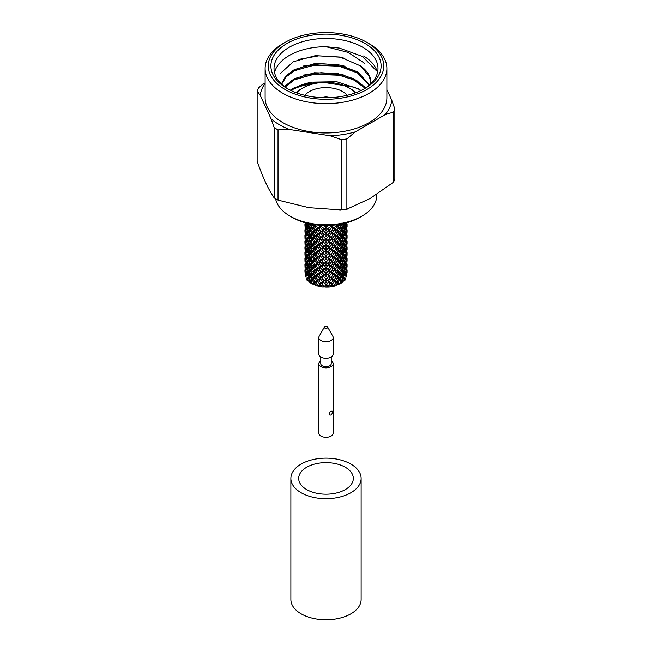 <?xml version="1.0" encoding="UTF-8"?>
<svg xmlns="http://www.w3.org/2000/svg" width="652" height="652" viewBox="0 0 652 652"><rect width="100%" height="100%" fill="white"/><g stroke="black" fill="none" stroke-linecap="round" stroke-linejoin="round"><path stroke-width="0.98" d="M320.768 360.866A7.18 4.148 -0 0 0 318.82 363.702A7.18 4.148 -0 0 0 320.923 366.636A7.18 4.148 -0 0 0 328.747 367.532A7.18 4.148 -0 0 0 333.18 363.702A7.18 4.148 -0 0 0 331.232 360.866M333.18 363.702L333.18 433.172A7.18 4.148 180 0 1 328.747 437.003A7.18 4.148 180 0 1 320.923 436.098A7.18 4.148 180 0 1 318.82 433.172L318.82 363.702M331.077 415.071L329.798 415.047C329.073 412.879 329.83 411.559 332.08 411.11C332.773 412.137 332.438 413.458 331.077 415.071M331.232 356.986L331.232 363.702A5.232 3.015 180 0 1 329.7 365.837A5.232 3.015 180 0 1 323.995 366.489A5.232 3.015 180 0 1 320.768 363.702L320.768 356.986M318.82 337.573L318.82 354.142A7.18 4.148 -0 0 0 320.923 357.076A7.18 4.148 -0 0 0 328.747 357.972A7.18 4.148 -0 0 0 333.18 354.142L333.18 337.573A7.18 4.148 180 0 1 326 341.721A7.18 4.148 180 0 1 318.82 337.573A7.18 4.148 180 0 1 319.17 336.293L324.37 327.068A1.72 0.994 180 0 1 327.214 326.676A1.72 0.994 180 0 1 327.63 327.068A1.72 0.994 180 0 1 326 328.363A1.72 0.994 180 0 1 324.37 327.068M327.63 327.068L332.83 336.293A7.18 4.148 180 0 1 333.18 337.573M305.038 261.053L305.185 261.933M304.973 260.539L304.924 258.412L304.973 260.539L307.076 261.419M305.462 259.561L305.185 257.458L305.462 259.561L307.777 260.246L306.603 261.582L307.222 263.612L308.934 264.712L307.222 266.815L307.931 268.836L310.499 269.072L308.95 268.119L308.127 266.138L308.934 264.712L307.418 266.399M306.456 258.518L305.959 258.999L305.959 256.44L306.456 258.518L308.934 258.983L307.222 261.085L307.931 263.09L310.499 263.327L308.95 262.389L308.127 260.409L308.934 258.983L307.222 257.882L307.931 257.344L310.499 257.581L308.95 259.83L309.855 261.786L312.455 261.786L311.102 260.963L310.091 259.064L310.499 257.581L308.95 256.652L309.855 256.049L312.455 256.049L311.102 258.412L312.178 260.262L314.737 260.026L312.455 257.548L312.455 256.049L311.102 255.234L312.178 254.533L314.737 254.296L313.612 256.798L314.834 258.551L317.304 258.086L315.144 255.78L314.737 254.296L313.612 253.595L317.304 252.34L316.432 254.908L317.768 256.546L320.083 255.869L319.488 255.323L323.001 259.154L320.083 255.869L319.488 258.526L320.898 260.034L323.001 259.154L326 261.664L323.001 259.154L322.699 261.827L324.166 263.204L322.699 264.378L319.488 261.069L322.699 264.378M307.222 255.339L308.934 253.253L306.603 255.837L307.222 255.339L307.931 257.344M306.603 255.837L307.222 257.882M308.95 254.101L310.499 251.851L308.127 254.679L308.95 254.101L309.855 256.049M308.127 254.679L308.95 256.652M311.102 252.674L312.455 250.303L310.499 251.851L310.091 253.335L311.102 252.674L312.178 254.533M310.091 253.335L311.102 255.234M313.612 251.061L314.737 248.567L312.455 250.303L312.455 251.802L313.612 251.061L314.834 252.805M312.455 251.802L313.612 253.595M317.768 250.824L316.432 251.745L315.144 250.05L316.432 249.178L317.768 250.824L320.083 250.14L323.001 253.408L320.083 250.14L319.488 252.789L320.898 254.288L323.001 253.408L326 255.918L323.001 253.408L322.699 256.089L324.166 257.467L326 256.407L328.999 259.154L329.301 258.648L326 256.407L326 259.121L327.467 260.368L326 261.664M320.898 248.542L319.488 249.594L318.103 248.021L319.488 247.043L320.898 248.542L323.001 247.662L326 250.189L323.001 247.662L322.699 250.36L324.166 251.745L326 250.686L328.999 253.408L329.301 252.919L326 250.686L326 253.383L327.467 254.622L328.999 253.408L331.917 255.869L332.512 255.323L328.999 253.408L329.301 256.089L330.743 257.206L329.301 258.648M324.166 246.008L322.699 247.173L321.257 245.747L322.699 244.63L324.166 246.008L326 244.948L328.999 247.662L329.301 247.173L326 244.948L326 247.638L327.467 248.877L328.999 247.662L331.917 250.14L332.512 249.594L331.917 250.14L334.696 252.34L335.568 251.745L331.917 250.14L332.512 252.789L333.897 253.767L331.917 255.869L334.696 258.086L335.568 257.475L331.917 255.869L332.512 258.526L333.897 259.512L332.512 261.069L328.999 259.154L331.917 261.599L332.512 261.069L331.917 261.599L334.696 263.815L335.568 263.196L331.917 261.599L332.512 264.247L333.897 265.242L332.512 266.815L328.999 264.883L329.301 264.378L326 262.137L331.917 267.344L332.512 266.815L331.917 267.344L334.696 269.545L335.568 268.934L331.917 267.344L332.512 269.977L333.897 270.971L332.512 272.544L328.999 270.613L329.301 270.107L323.001 264.883L331.917 273.09L332.512 272.544L331.917 273.09L333.335 274.215L334.696 275.274L335.568 274.679L331.917 273.09L332.512 275.723L333.897 276.701L332.512 278.274L328.999 276.342L329.301 275.853L323.001 270.613L316.432 263.196L314.737 260.026L313.612 262.52L314.834 264.28L317.304 263.815L316.432 266.399L317.768 268.021L316.432 268.934L314.737 265.772L312.455 263.286L312.455 261.786L311.102 264.166L312.178 266.008L314.737 265.772L313.612 268.249L314.834 270.01L313.612 270.816L312.455 269.007L312.455 267.507L311.102 266.692L310.091 264.81L310.499 263.327L308.95 265.56L309.855 267.507L312.455 267.507L311.102 269.895L312.178 271.754L311.102 272.438L310.091 270.556L310.499 269.072L308.95 271.305L309.855 273.237L308.95 273.848L308.127 271.868L308.934 270.441L307.222 269.357L306.603 267.32L307.777 265.983L305.462 265.307L305.185 265.739L305.185 263.196L305.462 265.307M327.467 243.147L326 244.459L324.533 243.147L326 241.9L327.467 243.147L328.999 241.933L331.917 244.41L332.512 243.864L331.917 244.41L334.696 246.595L335.568 246L331.917 244.41L332.512 247.043L333.897 248.021L334.696 246.595L337.263 248.567L338.388 247.866L334.696 246.595L335.568 249.178L336.856 250.05L335.568 251.745M330.743 240.001L329.301 241.427L327.834 240.27L329.301 238.901L330.743 240.001L331.917 238.665L334.696 240.865L335.568 240.254L331.917 238.665L332.512 241.305L333.897 242.291L334.696 240.865L337.263 242.837L338.388 242.137L334.696 240.865L335.568 243.457L336.856 244.321L337.263 242.837L339.545 244.565L340.898 243.758L337.263 242.837L338.388 245.315L339.545 246.065L338.388 247.866M333.897 236.562L332.512 238.135L331.102 237.092L332.512 235.568L333.897 236.562L334.696 235.136L337.263 237.092L338.388 236.407L334.696 235.136L335.568 237.719L336.856 238.575L337.263 237.092L339.545 238.828L340.898 238.013L337.263 237.092L338.388 239.577L339.545 240.327L339.545 238.828L341.501 240.392L343.05 239.447L342.145 238.828L339.545 238.828L341.909 241.876L340.898 243.758M339.545 228.868L338.388 230.661L337.165 229.871L338.388 228.118L339.545 228.868L339.545 227.369L341.909 230.384L341.501 228.901L343.05 227.972L342.145 227.369L339.545 227.369L343.873 231.729L343.066 230.303L344.778 229.202L344.069 228.665L341.501 228.901L345.397 232.903L344.778 234.932L344.069 234.41L341.501 234.647L343.05 233.709L342.145 233.106L339.545 233.106L340.898 232.283L339.822 231.582L337.263 231.346L343.066 236.032L344.778 234.932M341.037 224.084L341.909 224.655L340.898 226.554L339.822 225.853L340.833 224.125M336.856 232.829L335.568 234.516L334.231 233.603L335.568 231.973L336.856 232.829L337.263 231.346L338.388 233.84L339.545 234.606L339.545 233.106L340.898 235.486L341.909 236.13L341.501 234.647L343.873 237.458L343.05 239.447M342.267 223.832L343.066 224.573L344.566 223.31M342.145 227.369L343.05 225.421L343.873 225.999L343.066 224.573L344.582 226.228M332.512 241.305L331.102 242.813L328.999 241.933L329.301 244.63L330.743 245.747L331.917 244.41L328.999 247.662L329.301 250.36L330.743 251.476L331.917 250.14L320.083 261.599L319.488 264.247L320.898 265.763L319.488 266.815L323.001 270.613L331.917 278.82L332.512 278.274L331.917 278.82L334.696 281.02L335.568 280.417L331.917 278.82L332.512 281.468L333.897 282.446L330.051 286.693L332.349 286.513L331.917 284.549L331.518 285.005M331.102 242.813L332.512 243.864L333.897 242.291M331.558 244.826L332.072 244.223M320.482 250.596L319.488 249.594L320.083 250.14L317.304 252.34L316.432 251.745M319.92 255.674L317.304 258.086L316.432 260.653L317.768 262.283L320.083 261.599L308.934 270.441L307.222 272.544L307.931 274.565L307.222 275.103L306.603 273.058L307.777 271.721L305.462 271.036L305.185 271.485L305.185 268.926L305.462 271.036M319.488 252.789L318.103 253.767L317.304 252.34L307.5 260.564M318.103 253.767L319.488 255.323L320.898 254.288M306.456 264.247L305.959 264.728L305.959 262.169L306.456 264.247L308.934 264.712L317.304 258.086L319.488 261.069L320.898 260.034M304.973 266.269L304.924 264.15L304.973 266.269L307.076 267.149M305.038 266.782L306.041 267.833M345.821 222.992L345.544 224.109L346.041 224.581L346.391 222.845M346.538 225.136L346.815 223.033L346.815 225.584L346.538 225.136L344.223 225.82L345.397 227.157L344.778 229.202M347.076 224.003L347.076 226.562L347.076 224.003M346.962 226.643L346.815 227.507M305.006 267.238L305.185 267.679M307.222 261.085L306.603 261.582M307.931 263.09L307.222 263.612M308.95 259.83L308.127 260.409M309.855 261.786L308.95 262.389M311.102 258.412L310.091 259.064M312.178 260.262L311.102 260.963M313.612 256.798L312.455 257.548M314.834 258.551L313.612 259.341M316.432 254.908L315.144 255.78M317.768 256.546L316.432 257.475M322.699 250.36L321.257 251.476M324.166 251.745L322.699 252.919M326 247.638L324.533 248.877M327.467 248.877L326 250.189M329.301 244.63L327.834 246.008M330.743 245.747L329.301 247.173M335.568 237.719L334.231 239.349M336.856 238.575L335.568 240.254M340.898 229.74L339.822 231.582M341.909 230.384L340.898 232.283M343.873 225.999L343.05 227.972M338.388 233.84L337.165 235.6M339.545 234.606L338.388 236.407M345.544 224.109L343.066 224.573L345.397 227.157M332.512 247.043L331.102 248.542L328.999 247.662L320.083 255.869L320.482 256.326M331.102 248.542L332.512 249.594L333.897 248.021M331.518 250.596L332.088 249.936M319.936 261.428L320.442 262.014M306.456 269.977L305.959 270.458L305.959 267.915L306.456 269.977L308.934 270.441L307.377 272.177M304.973 272.014L304.924 269.895L304.973 272.014L307.076 272.895M306.049 273.571L305.128 273.294M305.038 272.512L305.006 272.968M305.185 274.655L305.128 276.684A21.076 12.168 180 0 0 305.242 277.1L305.185 274.655M307.222 266.815L306.603 267.32M307.931 268.836L307.222 269.357M308.95 265.56L308.127 266.138M309.855 267.507L308.95 268.119M311.102 264.166L310.091 264.81M312.178 266.008L311.102 266.692M313.612 262.52L312.455 263.286M314.834 264.28L313.612 265.087M316.432 260.653L315.144 261.509M317.768 262.283L316.432 263.196M319.488 258.526L318.103 259.512M322.699 256.089L321.257 257.206M324.166 257.467L322.699 258.648M326 253.383L324.533 254.622M327.467 254.622L326 255.918M329.301 250.36L327.834 251.745M330.743 251.476L329.301 252.919M335.568 243.457L334.231 245.087M336.856 244.321L335.568 246M338.388 239.577L337.165 241.33M339.545 240.327L338.388 242.137M343.05 231.15L342.145 233.106M343.873 231.729L343.05 233.709M344.778 226.66L344.069 228.665M340.898 235.486L339.822 237.328M341.909 236.13L340.898 238.013M341.909 224.655L341.501 223.171M338.388 228.118L337.263 225.616L339.545 227.369L340.898 226.554M337.923 224.614L338.388 224.916L337.263 225.616L339.822 225.853M335.568 231.973L334.696 229.406L337.165 229.871M336.253 224.842L337.263 225.616L336.856 227.1L334.696 229.406L337.263 231.346L338.388 230.661M332.512 235.568L331.917 232.919L334.231 233.603M332.064 232.748L334.696 235.136L335.568 234.516M329.301 238.901L328.999 236.203L331.102 237.092M332.08 226.994L334.696 229.406L333.897 230.832L332.512 229.846L331.102 231.354L332.512 232.389L328.999 236.203L331.917 238.665L332.512 238.135L329.301 241.427M331.64 238.982L332.047 238.518M326 241.9L326 239.202L327.834 240.27M333.897 230.832L330.743 234.255L329.301 233.147L327.834 234.524L329.301 235.698L326 239.202L328.999 241.933L326 244.459M322.699 244.63L323.001 241.933L324.533 243.147M326 236.163L326 233.465L328.999 236.203L327.467 237.418L326 236.163L324.533 237.418L326 239.202L323.001 241.933L326 244.948L323.001 247.662L322.699 247.173M319.488 247.043L320.083 244.41L320.442 244.826M322.699 238.901L323.001 236.203L326 239.202L324.166 240.27L322.699 238.901L321.257 240.001L323.001 241.933L320.083 244.41L321.257 245.747M319.488 241.305L320.083 238.665L323.001 241.933L320.898 242.813L319.488 241.305L318.103 242.291L323.001 247.662L319.912 249.936M316.432 249.178L317.304 246.595L318.103 248.021M320.898 242.813L319.488 243.864L320.083 244.41L314.737 248.567L315.144 250.05M305.006 261.509L306.032 262.096M346.994 227.083L345.959 227.678M306.456 275.723L305.959 276.187L305.959 273.661L306.456 275.723L308.934 276.187L307.222 278.274L307.777 277.442L305.462 276.766M347.027 226.13L344.924 227.01M307.222 272.544L306.603 273.058M308.95 271.305L308.127 271.868M311.102 269.895L310.091 270.556M313.612 268.249L312.455 269.007M316.432 266.399L315.144 267.255M319.488 264.247L318.103 265.242M322.699 261.827L321.257 262.935M326 259.121L324.533 260.368M329.301 256.089L327.834 257.467M332.512 252.789L331.102 254.288M335.568 249.178L334.231 250.824M338.388 245.315L337.165 247.059M340.898 241.216L339.822 243.074M344.778 232.405L344.069 234.41M345.544 229.838L346.041 227.76L346.041 230.319L345.544 229.838L343.066 230.303L345.397 232.903M343.05 236.88L342.145 238.828M343.873 237.458L343.066 236.032L344.582 237.719M341.909 241.876L341.501 240.392L343.066 241.762L344.778 240.678L344.069 240.156L341.501 240.392L343.873 243.188L343.05 245.168L342.145 244.565L339.545 244.565L341.501 246.122L343.05 245.168M339.545 246.065L339.545 244.565L341.909 247.605L340.898 249.504L339.822 248.803L337.263 248.567L339.545 250.303L340.898 249.504M336.856 250.05L337.263 248.567L338.388 251.061L339.545 251.802L338.388 253.595L334.696 252.34L337.263 254.296L338.388 253.595M333.897 253.767L334.696 252.34L335.568 254.908L336.856 255.78L335.568 257.475M330.743 257.206L328.999 259.154L329.301 261.827L330.743 262.935L329.301 264.378M331.518 256.326L332.08 255.674M327.467 260.368L328.999 259.154L326 262.137L326 264.842L327.467 266.097L326 267.41M324.166 263.204L326 262.137L323.001 264.883L322.699 267.573L324.166 268.942L322.699 270.107M320.898 265.763L323.001 264.883L320.083 267.344L319.488 269.977L320.898 271.493L319.488 272.544L316.432 268.934M319.953 267.198L317.304 269.545L316.432 272.128L317.768 273.767L316.432 274.679L314.737 271.517L313.612 270.816M317.768 268.021L320.36 267.662M314.834 270.01L317.304 269.545L314.737 271.517L313.612 273.995L314.834 275.739L313.612 276.538L312.455 274.736L312.455 273.237L311.102 272.438M312.178 271.754L314.737 271.517L312.455 273.237L311.102 275.625L312.178 277.483L311.102 278.184L310.091 276.285L310.499 274.802L308.95 273.848M309.855 273.237L312.455 273.237L308.95 277.051L309.855 278.983L308.95 279.586L310.499 280.531L309.374 282.21L310.499 280.531L307.394 280.702A21.076 12.168 180 0 1 307.059 280.319L306.603 278.779M307.931 274.565L310.499 274.802L308.934 276.187L307.222 275.103M307.222 278.274L307.931 280.295M307.394 280.702L309.447 281.452M308.95 277.051L308.127 277.613L308.95 279.586M311.102 275.625L310.091 276.285M313.612 273.995L312.455 274.736M316.432 272.128L315.144 273.001M319.488 269.977L318.103 270.971M322.699 267.573L321.257 268.681M326 264.842L324.533 266.097M329.301 261.827L327.834 263.204M332.512 258.526L331.102 260.034M335.568 254.908L334.231 256.546M338.388 251.061L337.165 252.805M340.898 246.945L339.822 248.803M343.05 242.625L342.145 244.565M345.544 235.568L346.041 233.489L346.041 236.048L345.544 235.568L343.066 236.032L345.397 238.64L344.778 240.678M346.538 230.881L346.815 228.787L346.815 231.313L346.538 230.881L344.223 231.566M344.778 238.135L344.069 240.156M345.397 238.64L344.223 237.312L346.538 236.627L346.815 237.059L346.815 234.516L346.538 236.627M343.873 243.188L343.066 241.762L344.623 243.498M341.909 247.605L341.501 246.122L343.066 247.507L344.778 246.423L344.069 245.885L341.501 246.122L343.873 248.934L343.05 250.906L342.145 250.303L339.545 250.303L341.501 251.851L343.05 250.906M339.545 251.802L339.545 250.303L341.909 253.335L340.898 255.234L339.822 254.533L337.263 254.296L339.545 256.049L340.898 255.234M336.856 255.78L337.263 254.296L338.388 256.798L339.545 257.548L338.388 259.341L334.696 258.086L337.263 260.026L338.388 259.341M333.897 259.512L334.696 258.086L335.568 260.653L336.856 261.509L335.568 263.196M330.743 262.935L328.999 264.883L329.301 267.573L330.743 268.681L329.301 270.107M331.558 262.014L332.064 261.428M327.467 266.097L328.999 264.883L326 267.882L326 270.58L327.467 271.827L326 273.139M324.166 268.942L326 267.882L323.001 270.613L322.699 273.31L324.166 274.688L322.699 275.853L319.488 272.544L322.699 275.853M320.898 271.493L323.001 270.613L320.083 273.09L319.488 275.723L320.898 277.222L319.488 278.274L316.432 274.679M319.928 272.903L317.304 275.274L316.432 277.858L317.768 279.504L316.432 280.417L314.737 277.247L313.612 276.538M317.768 273.767L320.083 273.09L320.442 273.498M314.834 275.739L317.304 275.274L314.737 277.247L313.612 279.741L314.834 281.485L313.612 282.275L314.737 282.976L313.237 284.133L313.922 284.834L314.737 282.976L311.363 283.742A21.076 12.168 180 0 1 310.841 283.441L310.091 282.006L311.102 281.354L312.178 283.212M312.178 277.483L314.737 277.247L312.455 278.983L311.102 278.184M309.855 278.983L312.455 278.983L311.102 281.354M305.038 255.323L305.185 256.187M306.041 256.358L305.006 255.763M311.363 283.742L313.237 284.133M313.612 279.741L312.455 280.482L313.612 282.275M316.432 277.858L315.144 278.73M319.488 275.723L318.103 276.701M322.699 273.31L321.257 274.427M326 270.58L324.533 271.827M329.301 267.573L327.834 268.942M332.512 264.247L331.102 265.763M335.568 260.653L334.231 262.283M338.388 256.798L337.165 258.551M340.898 252.674L339.822 254.533M343.05 248.371L342.145 250.303M345.544 241.297L346.041 241.778L346.041 239.235L345.544 241.297L343.066 241.762L345.397 244.378L344.778 246.423M344.778 243.864L344.069 245.885M347.076 229.732L347.076 232.291L347.076 229.732M347.027 231.859L344.924 232.74M345.397 244.378L344.223 243.041L346.538 242.357L346.815 242.805L346.815 240.246L346.538 242.357M343.873 248.934L343.066 247.507L344.623 249.227M341.909 253.335L341.501 251.851L343.066 253.253L344.778 252.153L344.069 251.615L341.501 251.851L343.873 254.679L343.05 256.652L342.145 256.049L339.545 256.049L341.501 257.581L343.05 256.652M339.545 257.548L339.545 256.049L341.909 259.064L340.898 260.963L339.822 260.262L337.263 260.026L339.545 261.786L340.898 260.963M336.856 261.509L337.263 260.026L338.388 262.52L339.545 263.286L338.388 265.087L334.696 263.815L337.263 265.772L338.388 265.087M333.897 265.242L334.696 263.815L335.568 266.399L336.856 267.255L335.568 268.934M330.743 268.681L328.999 270.613L329.301 273.31L330.743 274.427L329.301 275.853M331.64 267.662L332.047 267.198M327.467 271.827L328.999 270.613L326 273.628L326 276.318L327.467 277.556L326 278.869L323.001 276.342L326 278.869M324.166 274.688L326 273.628L323.001 276.342L322.699 279.04L324.166 280.425L322.699 281.599L319.488 278.274L322.699 281.599M320.898 277.222L323.001 276.342L320.083 278.82L319.488 281.468L320.898 282.968L319.488 284.003L320.083 284.549L318.274 286L319.651 286.513L320.083 284.549L316.766 285.926A21.076 12.168 180 0 1 316.106 285.731L315.144 284.459L316.432 283.587L317.768 285.226M319.912 278.616L317.304 281.02L316.432 280.417M317.768 279.504L320.083 278.82L320.482 279.276M314.834 281.485L317.304 281.02L316.432 283.587M305.038 249.577L305.185 250.458M304.973 254.81L304.924 252.674L304.973 254.81L307.076 255.69M306.049 250.621L305.006 250.018M316.766 285.926L318.274 286M319.488 281.468L318.103 282.446L320.482 285.005M322.699 279.04L321.257 280.156M326 276.318L324.533 277.556M329.301 273.31L327.834 274.688M332.512 269.977L331.102 271.493M335.568 266.399L334.231 268.021M338.388 262.52L337.165 264.28M340.898 258.412L339.822 260.262M343.05 254.101L342.145 256.049M345.544 247.043L346.041 247.507L346.041 244.981L345.544 247.043L343.066 247.507L345.397 250.099L344.778 252.153M344.778 249.594L344.069 251.615M347.076 235.47L347.076 238.021L347.076 235.47M346.962 232.373L346.815 233.253M346.994 232.829L345.967 233.424M347.027 237.589L344.924 238.469M345.397 250.099L344.223 248.762L346.538 248.086L346.815 248.534L346.815 245.975L346.538 248.086M343.873 254.679L343.066 253.253L344.582 254.908M341.909 259.064L341.501 257.581L343.066 258.983L344.778 257.882L344.069 257.344L341.501 257.581L343.873 260.409L343.05 262.389L342.145 261.786L339.545 261.786L341.501 263.327L343.05 262.389M339.545 263.286L339.545 261.786L341.909 264.81L340.898 266.692L337.263 265.772L339.545 267.507L340.898 266.692M336.856 267.255L337.263 265.772L338.388 268.249L339.545 269.007L338.388 270.816L334.696 269.545L337.263 271.517L338.388 270.816M333.897 270.971L334.696 269.545L335.568 272.128L336.856 273.001L335.568 274.679M330.743 274.427L328.999 276.342L329.301 279.04L330.743 280.156L329.301 281.599L326 279.358L328.999 282.088L329.301 281.599M331.558 273.498L332.072 272.903M327.467 277.556L328.999 276.342L326 279.358L326 282.063L327.467 283.302L324.068 286.888L326 287.1L326 285.087L323.066 287.035A21.076 12.168 180 0 1 322.341 286.97L321.257 285.886L322.699 284.769L324.166 286.147M324.166 280.425L326 279.358L323.001 282.088L328.934 287.035A21.076 12.168 180 0 0 329.659 286.97L330.743 285.886L329.301 284.769L327.834 286.147M320.898 282.968L323.001 282.088L322.699 284.769M305.038 243.832L305.185 244.728M304.973 249.08L304.924 246.953L304.973 249.08L307.076 249.96M305.185 251.713L305.185 254.264L305.185 251.713M307.777 254.5L305.462 253.815M306.049 244.891L305.006 244.288M323.066 287.035L324.068 286.888M326 282.063L324.533 283.302L326 284.598M329.301 279.04L327.834 280.425M332.512 275.723L331.102 277.222M335.568 272.128L334.231 273.767M338.388 268.249L337.165 270.01M340.898 264.166L339.822 266.008M343.05 259.83L342.145 261.786M345.544 252.789L346.041 253.261L346.041 250.71L345.544 252.789L343.066 253.253L345.397 255.837L344.778 257.882M344.778 255.339L344.069 257.344M346.962 238.102L346.815 238.999M347.076 241.216L347.076 243.75L347.076 241.216M346.994 238.559L345.959 239.154M347.027 243.335L344.924 244.215M345.397 255.837L344.223 254.5L346.538 253.815L346.815 254.264L346.815 251.713L346.538 253.815M343.873 260.409L343.066 258.983L345.397 261.582L344.778 263.612L344.069 263.09L341.501 263.327L343.066 264.712L344.778 263.612M341.909 264.81L341.501 263.327L343.873 266.138L343.05 268.119L342.145 267.507L339.545 267.507L341.501 269.072L343.05 268.119M339.545 269.007L339.545 267.507L341.909 270.556L340.898 272.438L337.263 271.517L339.545 273.237L340.898 272.438M336.856 273.001L337.263 271.517L338.388 273.995L339.545 274.736L338.388 276.538L334.696 275.274L337.263 277.247L338.388 276.538M333.897 276.701L334.696 275.274L335.568 277.858L336.856 278.73L335.568 280.417M330.743 280.156L328.999 282.088L331.917 284.549L330.743 285.886M331.518 279.276L332.088 278.616M327.467 283.302L328.999 282.088L329.301 284.769M305.038 238.102L305.185 238.999M304.973 243.335L304.924 241.216L304.973 243.335L307.076 244.215M305.185 245.975L305.185 248.534L305.185 245.975M305.959 250.71L305.959 253.261L306.456 252.789L305.959 250.71M319.928 244.223L317.768 245.087L316.432 243.457L315.144 244.321L317.304 246.595L314.834 247.059L313.612 245.315L312.455 246.065L314.737 248.567L312.178 248.803L311.102 246.945L310.091 247.605L311.102 249.504L312.455 250.303L309.855 250.303L308.95 248.371L308.127 248.934L308.95 250.906L310.499 251.851L307.931 251.615L307.222 249.594L306.603 250.099L307.222 252.153L308.934 253.253L306.456 252.789M306.603 250.099L307.777 248.762L305.462 248.086M306.041 239.154L305.006 238.559M332.512 281.468L331.102 282.968L332.512 284.003L331.917 284.549L335.234 285.926A21.076 12.168 180 0 0 335.894 285.731L336.856 284.459L335.568 283.587L334.231 285.226M335.568 277.858L334.231 279.504M338.388 273.995L337.165 275.739M340.898 269.895L339.822 271.754M343.05 265.56L342.145 267.507M345.544 258.518L346.041 258.999L346.041 256.44L345.544 258.518L343.066 258.983L345.397 261.582M344.778 261.085L344.069 263.09M347.076 246.953L347.076 249.496L347.076 246.953M346.962 243.832L346.815 244.728M346.994 244.288L345.951 244.891M347.027 249.08L344.924 249.96M343.873 266.138L343.066 264.712L344.582 266.399M341.909 270.556L341.501 269.072L343.066 270.441L344.778 269.357L344.069 268.836L341.501 269.072L343.873 271.868L343.05 273.848L342.145 273.237L339.545 273.237L341.501 274.802L343.05 273.848M339.545 274.736L339.545 273.237L341.909 276.285L340.898 278.184L339.822 277.483L337.263 277.247L339.545 278.983L340.898 278.184M336.856 278.73L337.263 277.247L338.388 279.741L339.545 280.482L337.263 282.976L336.856 284.459M333.897 282.446L334.696 281.02L337.263 282.976L340.637 283.742A21.076 12.168 180 0 0 341.159 283.441L341.909 282.006L340.898 281.354L339.822 283.212M305.038 232.373L305.185 233.253M304.973 237.589L304.924 235.47L304.973 237.589L307.076 238.469M305.185 240.246L305.185 242.805L305.185 240.246M305.959 244.981L305.959 247.507L306.456 247.043L305.959 244.981M307.931 251.615L307.222 252.153M307.222 249.594L308.934 247.507L307.377 249.227M308.95 248.371L310.499 246.122L308.934 247.507L306.456 247.043M311.102 246.945L312.455 244.565L310.499 246.122L307.931 245.885L307.222 243.864L306.603 244.378L307.777 243.041L305.462 242.357M306.032 233.424L305.006 232.829M338.763 284.133L338.078 284.834L337.263 282.976L338.763 284.133L340.637 283.742M338.388 279.741L337.165 281.485L338.388 282.275M340.898 275.625L339.822 277.483M343.05 271.305L342.145 273.237M345.544 264.247L346.041 264.728L346.041 262.169L345.544 264.247L343.066 264.712L345.397 267.32L344.778 269.357M344.778 266.815L344.069 268.836M346.538 259.561L346.815 257.458L346.815 259.993L346.538 259.561L344.223 260.246M347.076 252.674L347.076 255.242L347.076 252.674M346.962 249.577L346.815 250.458M346.994 250.018L345.951 250.621M347.027 254.81L344.924 255.69M345.397 267.32L344.223 265.983L346.538 265.307L346.815 265.739L346.815 263.196L346.538 265.307M343.873 271.868L343.066 270.441L344.623 272.177M341.909 276.285L341.501 274.802L343.066 276.187L344.778 275.103L344.069 274.565L341.501 274.802L343.873 277.613L343.05 279.586L341.501 280.531L341.909 282.006M339.545 280.482L339.545 278.983L341.501 280.531L344.606 280.702A21.076 12.168 180 0 0 344.941 280.319L345.397 278.779L344.778 278.274L344.069 280.295M305.038 226.643L305.185 227.507M304.973 231.859L304.924 229.732L304.973 231.859L307.076 232.74M305.185 234.516L305.185 237.059L305.185 234.516M305.959 239.235L305.959 241.778L306.456 241.297L305.959 239.235M306.603 244.378L307.222 246.423L308.934 247.507L308.127 248.934M307.931 245.885L307.222 246.423M309.855 250.303L308.95 250.906M307.222 243.864L308.934 241.762L307.377 243.498M327.834 225.926L324.166 228.787L322.699 227.409L321.257 228.526L324.533 231.688L326 230.441L326 227.727L323.001 230.474L320.898 231.354L319.488 229.846L318.103 230.832L321.257 234.255L322.699 233.147L323.001 230.474L320.083 232.919L317.768 233.603L316.432 231.973L315.144 232.829L318.103 236.562L319.488 235.568L320.083 232.919L317.304 235.136L314.834 235.6L313.612 233.84L312.455 234.606L314.737 237.092L315.144 238.575L316.432 237.719L317.304 235.136L314.737 237.092L312.178 237.328L311.102 235.486L310.091 236.13L311.102 238.013L312.455 238.828L312.455 240.327L313.612 239.577L314.737 237.092L312.455 238.828L309.855 238.828L308.95 236.88L308.127 237.458L308.95 239.447L310.499 240.392L310.091 241.876L312.455 238.828L310.499 240.392L307.931 240.156L307.222 238.135L306.603 238.64L307.222 240.678L308.934 241.762L308.127 243.188L310.499 240.392L308.934 241.762L306.456 241.297M307.222 238.135L308.934 236.032L307.418 237.719L307.777 237.312L305.462 236.627M306.041 227.678L305.006 227.083M342.553 281.452L342.626 282.21L341.501 280.531L342.553 281.452L344.606 280.702M343.05 277.051L342.145 278.983L343.05 279.586M345.544 269.977L346.041 270.458L346.041 267.915L345.544 269.977L343.066 270.441L345.397 273.058L344.778 275.103M344.778 272.544L344.069 274.565M347.076 258.412L347.076 260.971L347.076 258.412M346.962 255.323L346.815 256.187M346.994 255.763L345.959 256.358M347.027 260.539L344.924 261.419M345.397 273.058L344.223 271.721L346.538 271.036L346.815 271.485L346.815 268.926L346.538 271.036M343.873 277.613L343.066 276.187L344.623 277.907M304.973 226.13L304.924 224.003L304.973 226.13L307.076 227.01M305.185 228.787L305.185 231.313L305.185 228.787M305.959 233.489L305.959 236.048L306.456 235.568L305.959 233.489M307.931 240.156L307.222 240.678M308.127 243.188L308.95 245.168L310.499 246.122L310.091 247.605M308.95 242.625L309.855 244.565L308.95 245.168M312.178 248.803L311.102 249.504M313.612 245.315L314.737 242.837L312.455 244.565L309.855 244.565M307.777 237.312L306.603 238.64M308.95 236.88L310.499 234.647L308.934 236.032L306.456 235.568M307.777 231.566L306.603 232.903L308.934 230.303L307.5 231.884L307.777 231.566L305.462 230.881M346.538 276.766L346.758 277.1A21.076 12.168 180 0 0 346.872 276.684L346.815 274.655L346.538 276.766L344.223 277.442L345.397 278.779M345.544 275.723L346.041 273.661L346.041 276.187L345.544 275.723L343.066 276.187L344.778 278.274M347.076 264.15L347.076 266.701L347.076 264.15M346.962 261.053L346.815 261.933M346.994 261.509L345.967 262.096M347.027 266.269L344.924 267.149M305.185 223.033L305.185 225.584L305.185 223.033M305.959 227.76L305.959 230.319L306.456 229.838L305.959 227.76M306.603 232.903L307.222 234.932L308.934 236.032L308.127 237.458M307.222 232.405L307.931 234.41L307.222 234.932M309.855 238.828L308.95 239.447M310.091 241.876L311.102 243.758L312.455 244.565L312.455 246.065M311.102 241.216L312.178 243.074L311.102 243.758M314.834 247.059L313.612 247.866M316.432 243.457L317.304 240.865L314.737 242.837L312.178 243.074M311.102 235.486L312.455 233.106L310.499 234.647L307.931 234.41M310.963 224.084L310.091 224.655L311.102 226.554L312.455 227.369L312.455 228.868L313.612 228.118L314.737 225.616L312.455 227.369L309.855 227.369L308.95 225.421L308.127 225.999L308.95 227.972L310.499 228.901L310.091 230.384L312.455 227.369L310.499 228.901L307.931 228.665L307.222 226.66L306.603 227.157L307.222 229.202L308.934 230.303L308.127 231.729L310.499 228.901L308.934 230.303L306.456 229.838M307.222 226.66L308.934 224.573L307.418 226.228L307.777 225.82L305.462 225.136M347.076 269.895L347.076 272.43L347.076 269.895M346.962 266.782L346.815 267.679M346.994 267.238L345.959 267.833M346.962 272.512L346.872 273.294M305.609 222.845L305.959 224.581L306.456 224.109L306.179 222.992M307.931 228.665L307.222 229.202M308.127 231.729L308.95 233.709L310.499 234.647L310.091 236.13M308.95 231.15L309.855 233.106L308.95 233.709M312.178 237.328L311.102 238.013M312.455 240.327L314.737 242.837L315.144 244.321M313.612 239.577L314.834 241.33L313.612 242.137M317.768 245.087L316.432 246M329.301 233.147L328.999 230.474L317.304 240.865L314.834 241.33M313.612 233.84L314.737 231.346L312.455 233.106L309.855 233.106M307.777 225.82L306.603 227.157M309.733 223.832L308.934 224.573L306.456 224.109M307.149 223.245L308.934 224.573L308.127 225.999M309.855 227.369L308.95 227.972M310.091 230.384L311.102 232.283L312.455 233.106L312.455 234.606M311.102 229.74L312.178 231.582L311.102 232.283M314.834 235.6L313.612 236.407M315.144 238.575L318.103 242.291M316.432 237.719L317.768 239.349L316.432 240.254M318.103 236.562L320.083 238.665L317.768 239.349M316.432 231.973L317.304 229.406L314.737 231.346L312.178 231.582M311.167 224.125L312.178 225.853L311.102 226.554M312.455 228.868L314.737 231.346L315.144 232.829M313.612 228.118L314.834 229.871L313.612 230.661M317.768 233.603L316.432 234.516M319.488 235.568L320.898 237.092L319.488 238.135L320.36 238.982M324.166 240.27L322.699 241.427M319.953 238.518L321.257 240.001M321.257 234.255L323.001 236.203L320.898 237.092M319.488 229.846L320.083 227.189L317.304 229.406L314.834 229.871M313.335 224.5L314.737 225.616L312.178 225.853M314.077 224.614L313.612 224.916M321.827 225.731L320.083 227.189L317.768 227.866L316.432 226.228L315.144 227.1L318.103 230.832M317.768 227.866L316.432 228.795M320.898 231.354L319.488 232.389L320.442 233.334M322.699 233.147L324.166 234.524L322.699 235.698M327.467 237.418L326 238.73M319.936 232.748L324.533 237.418M324.533 231.688L326 233.465L324.166 234.524M318.127 225.111L320.482 227.646M333.873 225.111L332.512 226.643L331.102 225.608A21.076 12.168 180 0 1 327.467 225.942L326 227.238L324.533 225.942A21.076 12.168 180 0 1 320.898 225.608L319.488 226.643L321.257 228.526M324.166 228.787L322.699 229.969M326 230.441L327.467 231.688L326 232.984M330.743 234.255L329.301 235.698M332.512 229.846L331.917 227.189L332.512 226.643L328.999 230.474L331.917 232.919L331.558 233.334M319.92 226.994L326 233.465L327.834 234.524M330.173 225.731L331.917 227.189L330.743 228.526L329.301 227.409L327.834 228.787L329.301 229.969L327.467 231.688M330.743 228.526L329.301 229.969M336.856 227.1L335.568 226.228L334.231 227.866L335.568 228.795M331.518 227.646L331.917 227.189L334.231 227.866M338.665 224.5L338.388 224.916M376.734 194.606L376.734 195.453A50.734 29.291 180 0 1 361.876 216.162A50.734 29.291 180 0 1 290.124 216.162A50.734 29.291 180 0 1 275.584 198.73M361.876 216.162L359.668 217.434A47.612 27.49 180 0 1 292.332 217.434L290.124 216.162M296.799 92.926A32.47 18.745 180 0 1 303.041 87.873A32.47 18.745 180 0 1 348.959 87.873L351.167 89.145A35.591 20.546 180 0 1 356.016 92.633M295.984 92.633A35.591 20.546 180 0 1 300.833 89.145L303.041 87.873M351.167 89.145L348.959 87.873A32.47 18.745 180 0 1 355.201 92.926M347.149 95.331A23.415 13.521 0 0 0 326 87.604A23.415 13.521 0 0 0 304.851 95.331A23.415 13.521 0 0 1 324.549 87.637A23.415 13.521 0 0 1 345.747 93.855A23.415 13.521 0 0 1 347.149 95.331M332.349 286.513L335.234 285.926M326 287.1L328.934 287.035M319.651 286.513L321.949 286.693L320.083 284.549L321.257 285.886M326 227.238L328.999 230.474L331.102 231.354M324.166 225.926L327.834 228.787M315.747 224.842L314.737 225.616L315.144 227.1M310.499 223.171L310.091 224.655M345.951 273.571L346.994 272.968M347.027 272.014L344.924 272.895M342.145 278.983L339.545 278.983L340.898 281.354M337.165 281.485L334.696 281.02L335.568 283.587M332.08 284.353L333.726 286M331.102 282.968L328.999 282.088L326 285.087L327.932 286.888M324.533 283.302L323.001 282.088L319.92 284.353M318.103 282.446L317.304 281.02L314.737 282.976L315.144 284.459M312.455 280.482L312.455 278.983L310.499 280.531L310.091 282.006M308.127 277.613L308.934 276.187L307.377 277.907M329.985 97.678A7.18 4.148 0 0 0 322.015 97.678M260.246 95.42L257.157 90.954L257.157 161.174C262.854 177.548 268.534 189.789 274.207 197.898L274.207 127.686L271.126 118.868L260.246 95.42A65.885 38.036 180 0 1 265.12 83.277M257.157 90.954L258.559 87.939L263.693 83.342M386.88 89.707L391.754 100.204L394.843 109.023L394.843 179.235L393.441 182.25L393.441 112.038L385.014 114.728L355.291 131.883L346.872 138.925L346.872 209.137L370.157 198.461L393.441 182.25M289.537 129.495L278.029 129.895L278.029 200.107L308.877 207.646L341.648 209.952L341.648 139.732L330.14 135.779L289.537 129.495A65.885 38.036 180 0 1 271.126 118.868M355.291 131.883A65.885 38.036 180 0 1 330.14 135.779M391.754 100.204A65.885 38.036 180 0 1 385.014 114.728M366.84 42.364L369.048 43.643A60.88 35.151 180 0 1 386.88 68.501L386.88 97.816A60.88 35.151 180 0 1 349.301 130.286A60.88 35.151 180 0 1 282.952 122.666A60.88 35.151 180 0 1 265.12 97.816L265.12 68.501A60.88 35.151 180 0 1 282.952 43.643L285.16 42.364A57.759 33.35 180 0 1 366.84 42.364A57.759 33.35 180 0 1 366.84 89.528A57.759 33.35 180 0 1 285.16 89.528A57.759 33.35 180 0 1 285.16 42.364L282.952 43.643M386.88 68.501A60.88 35.151 180 0 1 326 103.644A60.88 35.151 180 0 1 265.12 68.501M287.035 43.448A55.11 31.818 180 0 1 364.965 43.448A55.11 31.818 180 0 1 364.965 88.444A55.11 31.818 180 0 1 287.035 88.444A55.11 31.818 180 0 1 287.035 43.448M346.872 209.137L341.648 209.952M278.029 200.107L274.207 197.898M274.207 127.686L278.029 129.895M341.648 139.732L346.872 138.925M393.441 112.038L394.843 109.023M274.508 72.608A51.981 30.016 0 0 1 289.243 55.493A51.981 30.016 0 0 1 326.024 46.708L339.456 48.093L362.455 56.431L376 70.359M288.168 89.079A51.981 30.016 180 0 1 274.019 68.501A51.981 30.016 180 0 1 289.243 47.278A51.981 30.016 180 0 1 345.894 40.766A51.981 30.016 180 0 1 377.981 68.501A51.981 30.016 180 0 1 363.832 89.079M377.492 72.608A51.981 30.016 0 0 0 363.572 55.974M298.722 59.397L318.73 55.844L339.456 57.14L344.949 58.33M302.952 66.08L321.151 63.643L339.456 65.037L345.03 66.251M291.346 71.378L314.036 65.265L339.456 66.194L358.144 72.168M302.952 75.127L321.151 72.698L339.456 74.092L345.03 75.306M291.346 80.424L314.036 74.312L339.456 75.241L358.144 81.215M293.188 89.104L305.78 84.157L321.126 82.022L353.27 86.985A51.981 30.016 180 0 1 360.108 89.886M290.825 90.441A51.981 30.016 180 0 1 291.851 89.903M291.933 89.862A51.981 30.016 180 0 1 312.838 83.505L297.548 86.936M290.303 90.188L294.264 87.751L311.835 82.152A44.882 25.909 0 0 0 294.264 88.411A44.882 25.909 0 0 0 290.996 90.522M370.833 83.684A44.882 25.909 0 0 0 370.882 82.519A44.882 25.909 0 0 0 360.393 65.868L369.35 76.431L370.874 83M281.68 84.181L286.13 76.846L294.264 70.848L314.386 64.898L337.614 65.656L357.54 72.991L369.211 85.176M285.111 87.034L294.264 79.903L314.386 73.945L337.614 74.703L353.376 79.756L365.161 88.232M281.428 83.945L285.731 76.072L294.264 69.65L314.386 63.7L337.614 64.45L357.736 71.907L369.594 84.85M284.508 86.577L294.264 78.696L314.386 72.747L337.614 73.497L353.938 78.835L365.821 87.792M311.835 82.152L336.693 81.728L358.559 88.941M326.024 46.708L348.241 52.413L364.704 63.383M360.393 65.868L340.083 57.042L315.381 55.648L293.294 61.744L280.311 73.489M345.315 489.57A27.319 15.77 180 0 1 315.544 492.993A27.319 15.77 180 0 1 298.681 478.421A27.319 15.77 180 0 1 326 462.651A27.319 15.77 180 0 1 353.319 478.421A27.319 15.77 180 0 1 345.315 489.57M361.127 478.421L361.127 599.514A35.127 20.277 180 0 1 350.833 613.85A35.127 20.277 180 0 1 312.561 618.243A35.127 20.277 180 0 1 290.873 599.514L290.873 478.421A35.127 20.277 180 0 1 326 458.144A35.127 20.277 180 0 1 361.127 478.421A35.127 20.277 180 0 1 350.833 492.757A35.127 20.277 180 0 1 312.561 497.158A35.127 20.277 180 0 1 290.873 478.421M347.94 208.974L339.79 210.221M294.264 88.411L293.155 89.055"/></g></svg>
